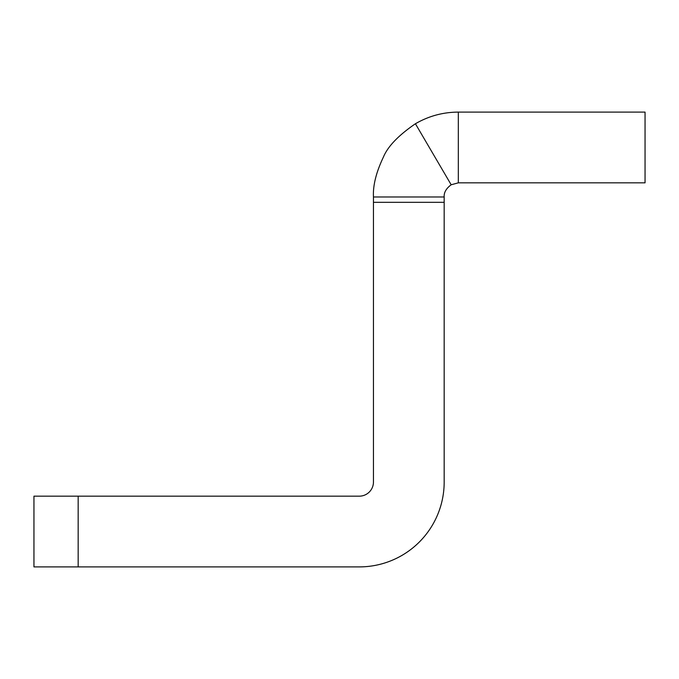 <?xml version="1.0" encoding="UTF-8"?>
<svg xmlns="http://www.w3.org/2000/svg" width="679" height="679" viewBox="0 0 679 679"><rect width="100%" height="100%" fill="white"/><g stroke="black" fill="none" stroke-linecap="round" stroke-linejoin="round"><path stroke-width="1.02" d="M78.161 566.897L359.301 566.897A84.875 84.875 0 0 0 444.176 482.022L444.176 196.978L373.45 196.978L373.45 482.022A14.149 14.149 0 0 1 359.301 496.162L33.95 496.162L33.95 566.897L78.161 566.897L78.161 496.162M444.176 202.308L373.45 202.308M451.179 184.773L415.421 123.748C428.695 116.058 442.988 112.179 458.325 112.103L458.325 182.838L451.179 184.773C446.179 188.465 443.854 192.53 444.176 196.978M373.45 196.978C372.864 185.562 376.174 172.271 383.397 157.112C387.768 146.494 398.446 135.376 415.421 123.748M458.325 182.838L645.05 182.838L645.05 112.103L458.325 112.103"/></g></svg>
